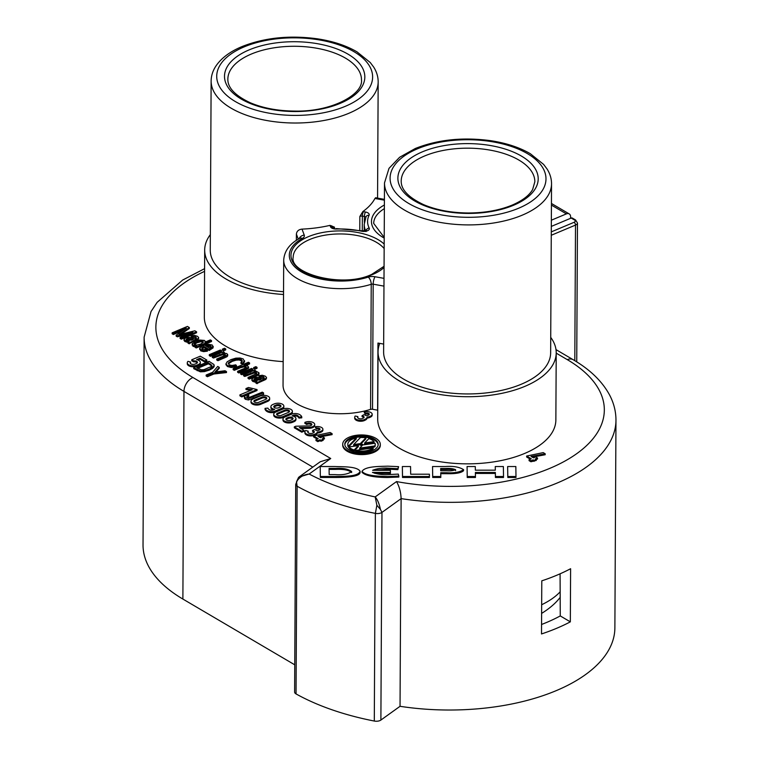 <?xml version="1.0" encoding="UTF-8"?>
<svg xmlns="http://www.w3.org/2000/svg" width="759" height="759" viewBox="0 0 759 759"><rect width="100%" height="100%" fill="white"/><g stroke="black" fill="none" stroke-linecap="round" stroke-linejoin="round"><path stroke-width="1.14" d="M570.436 218.374A5.569 3.672 120.4 0 0 569.203 213.905A5.569 3.672 120.4 0 0 566.404 213.877L551.338 220.205M355.601 450.429A13.7 6.812 0.3 0 0 373.181 447.914L355.601 450.429L355.591 451.387A13.7 6.812 -179.7 0 0 373.172 448.882L373.181 447.914M348.941 446.966L358.381 445.609L354.14 450.011L354.13 450.979A13.7 6.812 -179.7 0 1 348.941 447.924L348.941 446.966A13.7 6.812 0.3 0 0 354.14 450.011M374.073 441.634A13.7 6.812 0.3 0 0 368.883 438.588L364.633 442.99L374.073 441.634L374.073 442.601L364.633 443.949L364.633 442.99M359.624 443.702L362.385 445.324L359.7 448.104L374.832 445.941A13.7 6.812 0.3 0 0 375.212 444.376A13.7 6.812 0.3 0 0 375.022 443.237L363.4 444.897L360.639 443.275L365.866 437.858A13.7 6.812 0.3 0 0 360.459 437.497L353.656 444.556L359.624 443.702L359.614 444.67L353.647 445.524L353.656 444.556M348.372 446.178L356.284 437.981A13.7 6.812 0.3 0 0 347.812 444.224A13.7 6.812 0.3 0 0 348.372 446.178L348.372 447.146A13.7 6.812 -179.7 0 1 347.812 445.191L347.812 444.224M358.381 445.609L358.381 446.577L354.13 450.979M361.787 445.941L359.614 444.67M359.7 448.104L359.69 449.072L374.823 446.909L374.832 445.941M375.212 444.376L375.202 445.334A13.7 6.812 -179.7 0 1 374.823 446.909M365.866 437.858L365.866 438.825L361.227 443.626M356.284 437.981L356.275 438.949L348.372 447.146M455.618 470.637C455.561 469.783 452.165 469.394 445.429 469.46L440.694 469.46M197.757 368.276L208.459 363.779L211.789 366.037M194.323 344.491L196.951 342.802L200.708 341.768L203.346 342.356M378.181 444.869A16.707 8.311 0.3 0 0 361.55 436.956A16.707 8.311 0.3 0 0 344.833 444.698M292.889 419.044A2.884 1.433 0.3 0 0 288.297 418.418L286.874 419.015A2.884 1.433 0.3 0 0 286.029 419.613M254.047 401.701A2.884 1.433 0.3 0 1 254.891 401.103L262.035 398.096A2.884 1.433 -179.7 0 1 266.618 398.731M274.786 405.572L276.219 404.974A2.884 1.433 0.3 0 1 279.293 404.775A2.884 1.433 0.3 0 1 280.972 406.093A2.884 1.433 0.3 0 1 279.957 407.175L278.534 407.773A2.884 1.433 0.3 0 1 275.451 407.972A2.884 1.433 0.3 0 1 273.771 406.663A2.884 1.433 0.3 0 1 274.786 405.572L274.786 406.539L276.21 405.942A2.884 1.433 0.3 0 1 280.802 406.568M274.786 406.539A2.884 1.433 0.3 0 0 273.942 407.147M276.769 414.737A2.884 1.433 0.3 0 1 277.614 414.129L284.748 411.131A2.884 1.433 -179.7 0 1 289.34 411.757M206.647 346.455L210.717 346.616L211.135 347.897M253.952 380.164L255.906 379.13L259.597 380.041M329.083 469.394L335.506 469.394C343.675 469.053 349.074 470.096 351.673 472.525M186.116 340.288L188.061 339.264L191.752 340.174M445.429 468.502C449.508 468.18 452.914 468.569 455.618 469.679L455.618 469.688C453.332 470.694 450.372 471.045 446.757 470.751L440.713 470.751L440.675 468.493L445.429 468.502L445.429 469.46M211.789 365.829L211.789 365.079L211.268 366.55L203.934 369.661L201.258 369.794L196.809 367.707L208.469 362.811L211.875 365.487M208.469 362.811L208.459 363.779M203.327 342.385L203.014 341.123L203.327 342.385L200.499 344.131L196.923 345.079L194.627 344.728L194.342 343.514L196.951 341.844L200.708 340.8L203.014 341.123L203.004 342.091M194.627 344.728L194.342 343.514L194.332 344.482M372.346 450.666A16.707 8.311 0.3 0 0 378.21 444.385A16.707 8.311 0.3 0 0 361.55 435.989A16.707 8.311 0.3 0 0 344.804 444.214A16.707 8.311 0.3 0 0 354.491 451.814A16.707 8.311 0.3 0 0 372.346 450.666M288.306 417.45L286.874 418.048A2.884 1.433 0.3 0 0 285.858 419.129A2.884 1.433 0.3 0 0 287.538 420.448A2.884 1.433 0.3 0 0 290.621 420.249L292.044 419.651A2.884 1.433 0.3 0 0 293.059 418.56A2.884 1.433 0.3 0 0 291.39 417.251A2.884 1.433 0.3 0 0 288.306 417.45L288.297 418.418M265.773 399.329L258.639 402.336A2.884 1.433 0.3 0 1 255.555 402.526A2.884 1.433 0.3 0 1 253.886 401.217A2.884 1.433 0.3 0 1 254.901 400.135L262.035 397.137A2.884 1.433 -179.7 0 1 265.119 396.938A2.884 1.433 -179.7 0 1 266.788 398.247A2.884 1.433 -179.7 0 1 265.773 399.329M288.496 412.365L281.352 415.363A2.884 1.433 0.3 0 1 278.278 415.562A2.884 1.433 0.3 0 1 276.608 414.253A2.884 1.433 0.3 0 1 277.614 413.171L284.758 410.164A2.884 1.433 -179.7 0 1 287.841 409.964A2.884 1.433 -179.7 0 1 289.511 411.283A2.884 1.433 -179.7 0 1 288.496 412.365M210.727 345.649L211.135 346.939L209.465 348.115L205.585 345.838L208.516 345.222L210.727 345.649L210.717 346.616M254.521 380.003L253.961 379.196L255.906 378.162L261.02 379.462L256.096 380.506L253.952 379.415M256.978 378.181L256.969 379.149M351.683 471.567C348.002 474.166 342.432 475.181 334.956 474.603L329.169 474.603L329.074 468.426L335.506 468.426C342.774 467.914 348.163 468.958 351.683 471.567L351.683 471.605M186.686 340.136L186.116 339.33L188.071 338.296L193.184 339.596L188.251 340.63L186.116 339.539M189.133 338.305L189.133 339.273M396.521 481.576L375.174 496.917A192.093 95.577 0.3 0 1 309.141 474.024L299.008 477.022L320.232 461.757L330.734 458.512L309.141 474.024C303.458 474.631 299.245 477.212 296.522 481.775L297.13 486.244L296.048 693.925A5.569 2.77 -179.7 0 1 294.615 692.056L295.706 484.384A5.569 2.77 0.3 0 0 297.13 486.244A203.782 101.402 -179.7 0 0 375.382 513.378L376.872 505.247L375.174 496.917C377.536 499.621 379.272 503.777 380.401 509.374L381.976 512.391L380.885 720.063A5.569 2.77 -179.7 0 1 374.301 721.05L375.382 513.378A5.569 2.77 0.3 0 0 381.976 512.391L401.122 498.625C400.847 492.088 399.31 486.396 396.521 481.576A155.064 77.162 0.3 0 0 576.717 453.673A155.064 77.162 0.3 0 0 567.277 359.633L556.214 353.134M296.522 481.775L298.6 477.364M180.803 333.419L189.323 327.537L187.416 326.417L172.16 332.831L173.384 333.543L186.372 328.087L176.164 335.184L177.302 335.848L192.862 332.129L180.101 337.489L181.325 338.21L196.581 331.806L194.864 330.801L179.001 334.634L180.803 333.419L180.794 334.188M410.553 466.529L402.355 466.529L402.507 476.5L429.433 476.51L429.395 474.204L410.676 474.204L410.553 466.529M463.626 469.717L463.626 469.698C459.423 466.984 453.351 465.931 445.4 466.529L432.545 466.529L432.696 476.51L440.799 476.51L440.742 472.734L446.785 472.734L446.785 473.701L440.751 473.701M463.626 469.679C459.764 472.202 454.148 473.218 446.785 472.734M221.524 350.696L220.357 350.013L209.304 354.652L210.471 355.345L221.524 350.696L221.524 351.664L210.461 356.313L209.294 355.62L209.304 354.652M243.582 374.804L244.749 375.487L254.113 372.071L256.276 372.517L256.39 373.76L248.051 377.432L249.227 378.124L256.02 375.269L258.145 374.234L258.895 372.707L256.428 371.417L254.123 371.445L255.698 370.781L254.635 370.155L243.582 374.804L243.573 375.771L244.749 376.455L254.104 373.03L256.751 374.073M256.76 373.219L256.39 373.76M258.145 374.234L258.145 375.193L258.914 374.434L258.895 372.707M224.398 352.385L223.336 351.759L212.283 356.407L213.45 357.091L222.814 353.675L224.977 354.121L225.091 355.364L216.751 359.035L217.928 359.728L227.615 355.07L226.856 353.58L222.823 353.049L224.398 352.385L224.389 352.963M225.461 354.823L225.091 355.364M226.846 355.838L226.837 356.796L227.605 356.037L227.596 354.311M253.696 367.546L254.872 368.238L257.026 367.328L255.859 366.644L253.696 367.546L253.696 368.513L254.863 369.206L257.016 368.295L257.026 367.328M209.389 369.14L214.019 365.885L213.896 364.472L209 361.312L193.744 367.726L200.348 370.847L204.408 370.648L209.389 369.14L209.38 370.107L212.529 368.438L214.01 366.853L213.886 365.44M214.01 366.853L213.896 364.472M390.439 472.383L390.401 470.305L372.622 470.305C376.9 468.559 381.986 467.829 387.887 468.142L397.849 468.692L398.598 466.652L387.849 466.168C378.988 466.481 365.288 466.263 362.034 471.32C365.705 476.045 378.656 476.168 387.365 476.538L398.826 476.111L398.276 474.09L387.982 474.603C382.1 474.878 376.919 474.138 372.451 472.383L390.439 472.383L390.43 473.35L374.756 473.341M362.034 471.292L362.024 472.288L362.034 471.292M362.062 415.647L364.083 414.642L365.686 415.429A1.509 0.75 0.3 0 0 367.811 415.429L368.637 415.012A2.305 1.148 0.3 0 0 369.291 414.224A2.305 1.148 0.3 0 0 368.599 413.399A2.6 1.29 0.3 0 0 365.61 413.152L364.311 411.862A5.484 2.723 0.3 0 1 370.629 412.384A5.19 2.581 0.3 0 1 372.176 414.234A5.19 2.581 0.3 0 1 370.696 416.027L369.984 416.378A5.19 2.581 0.3 0 1 367.071 417.118A5.768 2.875 0.3 0 1 365.411 419.082L364.709 419.442A5.768 2.875 0.3 0 1 356.55 419.442A6.205 3.083 0.3 0 1 354.7 417.222A6.205 3.083 0.3 0 1 355.193 416.027L357.85 416.596A3.321 1.651 0.3 0 0 357.584 417.241A3.321 1.651 0.3 0 0 358.571 418.427A2.884 1.433 0.3 0 0 362.65 418.427L363.381 418.057A2.505 1.252 0.3 0 0 364.102 417.184A2.505 1.252 0.3 0 0 363.362 416.293L362.062 415.647L362.052 416.615L363.352 417.26A2.505 1.252 0.3 0 1 363.912 417.668M251.656 368.409L240.603 373.048L241.77 373.741L252.823 369.092L251.656 368.409M192.388 343.447L193.014 345.336L196.562 345.762L195.167 346.351L196.268 346.996L211.524 340.582L210.338 339.89L204.864 342.195L205.158 341.237L204.475 340.43L199.351 340.013L195.756 341.123L192.188 344.093M204.864 342.195L205.158 341.237M223.573 349.842L225.727 348.931L224.56 348.248L222.396 349.149L223.573 349.842L223.563 350.81L225.717 349.899L225.727 348.931M240.916 362.546L240.916 363.514L242.624 364.054L244.55 361.834L243.288 358.998L240.1 358.02L235.84 358.163L230.973 359.605L227.159 361.815L225.983 363.865L227.406 365.563L231.248 366.55L236.561 365.81L235.802 364.842L231.865 365.477L229.114 364.823L228.431 362.84L232.282 360.373L236.125 359.178L239.237 358.998L241.542 359.709L242.349 360.98L240.916 362.546L242.633 363.087L244.559 360.724L244.55 361.521M228.184 363.533L228.431 362.84L228.421 363.808L232.273 361.341L236.115 360.146L239.227 359.965L242.225 361.293M373.703 451.463A18.795 9.355 0.3 0 0 380.297 444.394A18.795 9.355 0.3 0 0 361.559 434.945A18.795 9.355 0.3 0 0 342.717 444.205A18.795 9.355 0.3 0 0 353.609 452.753A18.795 9.355 0.3 0 0 373.703 451.463M320.042 439.755L320.972 440.305L323.173 439.385L322.233 438.835L324.425 437.905L322.556 436.804L320.364 437.734L317.945 436.311L332.1 433.664L330.118 432.497L313.543 435.932L318.173 438.655L315.972 439.575L315.972 440.543L317.841 441.643L320.032 440.723L320.042 439.755L317.841 440.675L315.972 439.575M306.759 423.513L304.881 422.402A5.768 2.875 0.3 0 1 311.162 421.824A5.768 2.875 0.3 0 1 314.71 424.49A5.768 2.875 0.3 0 1 309.264 427.326L299.331 427.564L303.998 430.306L301.797 431.226L294.321 426.833L295.811 426.216L309.103 425.894A2.884 1.433 0.3 0 0 311.826 424.471A2.884 1.433 0.3 0 0 309.947 423.124A2.884 1.433 0.3 0 0 306.759 423.513L306.75 424.48A2.884 1.433 -179.7 0 1 311.655 424.955M295.944 418.579A5.768 2.875 0.3 0 1 293.913 420.752L292.49 421.349L292.481 422.317L293.913 421.719A5.768 2.875 0.3 0 0 295.934 419.547L295.944 418.579A5.768 2.875 0.3 0 0 292.101 415.856L293.363 415.325L293.363 416.169M292.49 421.349A5.768 2.875 0.3 0 1 286.323 421.748A5.768 2.875 0.3 0 1 282.974 419.12A5.768 2.875 0.3 0 1 285.004 416.947L291.494 414.224A5.768 2.875 0.3 0 1 299.625 414.575A9.516 4.734 0.3 0 1 301.769 416.881L298.923 417.108A6.632 3.302 0.3 0 0 297.433 415.496A2.884 1.433 0.3 0 0 293.363 415.325M260.166 396.037L253.032 399.035A5.759 2.865 -179.7 0 0 251.001 401.207A5.759 2.865 -179.7 0 0 254.341 403.826A5.759 2.865 -179.7 0 0 260.508 403.427L267.642 400.429A5.759 2.865 -179.7 0 0 269.673 398.266A5.759 2.865 -179.7 0 0 266.333 395.638A5.759 2.865 -179.7 0 0 260.166 396.037M247.349 394.376L244.512 396.293L244.398 398.133L245.337 399.272L248.487 399.965L263.544 394.338L263.553 392.896L262.282 392.147L249.559 397.327L247.13 397.061L246.77 396.198L248.743 394.946L247.349 394.376M244.512 396.293L245.337 397.82L248.487 398.513L263.553 392.896M257.045 389.557L241.789 395.961L239.92 394.86L252.216 389.699L245.954 388.561L248.487 387.498L257.045 389.557L257.035 390.515L247.605 394.481M270.887 406.644A5.768 2.875 0.3 0 1 272.917 404.471L274.341 403.873A5.768 2.875 0.3 0 1 280.507 403.484A5.768 2.875 0.3 0 1 283.857 406.103A5.768 2.875 0.3 0 1 281.826 408.276L275.337 410.998A5.768 2.875 0.3 0 1 267.206 410.647A9.516 4.734 0.3 0 1 265.062 408.342L267.908 408.114A6.632 3.302 0.3 0 0 269.398 409.727A2.884 1.433 0.3 0 0 273.468 409.898L274.73 409.367A5.768 2.875 0.3 0 1 270.887 406.644L270.887 407.611A5.768 2.875 0.3 0 0 273.306 409.964M282.889 409.063L275.745 412.071A5.759 2.865 -179.7 0 0 273.724 414.234A5.759 2.865 -179.7 0 0 277.063 416.862A5.759 2.865 -179.7 0 0 283.221 416.463L290.365 413.465A5.759 2.865 -179.7 0 0 292.386 411.293A5.759 2.865 -179.7 0 0 289.046 408.674A5.759 2.865 -179.7 0 0 282.889 409.063M312.537 430.41L314.738 429.48L316.19 430.344A1.509 0.75 0.3 0 0 318.315 430.429L319.207 430.059A2.305 1.148 0.3 0 0 320.004 429.196A2.305 1.148 0.3 0 0 319.454 428.446A2.6 1.29 0.3 0 0 316.512 428.067L315.45 426.729A5.484 2.723 0.3 0 1 321.645 427.526A5.19 2.581 0.3 0 1 322.888 429.205A5.19 2.581 0.3 0 1 321.085 431.15L320.317 431.473A5.19 2.581 0.3 0 1 317.281 432.08A5.768 2.875 0.3 0 1 315.279 433.968L314.511 434.29A5.768 2.875 0.3 0 1 306.38 433.939A6.205 3.083 0.3 0 1 304.9 431.918A6.205 3.083 0.3 0 1 305.621 430.486L308.173 431.169A3.321 1.651 0.3 0 0 307.784 431.937A3.321 1.651 0.3 0 0 308.571 433.019A2.884 1.433 0.3 0 0 312.642 433.19L313.439 432.858A2.505 1.252 0.3 0 0 314.321 431.918A2.505 1.252 0.3 0 0 313.723 431.103L312.537 430.41L312.537 431.368L313.714 432.061A2.505 1.252 0.3 0 1 314.122 432.393M203.972 346.436L203.972 347.404L209.161 350.449L213.042 347.926L212.273 345.013L208.431 344.273L203.146 345.563L199.845 347.878L200.774 349.89L203.63 350.677L207.397 350.193L206.429 349.377L202.311 349.254L201.828 348.002L203.972 346.436L209.161 349.491L213.213 346.351M199.845 347.878L199.693 348.447M237.624 371.303L237.624 372.271L238.8 372.963L248.535 368.219L247.709 365.838L244.094 365.25L249.569 362.944L248.402 362.261L233.146 368.665L234.313 369.358L240.356 366.815L243.743 365.942L245.84 366.369L246.296 367.271L244.635 368.362L237.624 371.303L238.8 371.995L245.812 369.054L248.601 366.958L248.544 367.641M233.146 368.665L233.136 369.633L234.313 370.326L240.356 367.783L243.734 366.91L245.84 367.337L245.84 366.369L246.296 367.271M251.884 379.083L252.766 380.458L256.931 381.274L255.811 381.995L257.035 382.716L265.944 378.428L266.485 377.413L265.299 376.179L262.329 375.25L258.734 375.752L259.644 376.54L263.572 376.73L264.255 377.802L262.491 378.845L257.529 377.195L253.544 377.726L251.884 379.083L251.846 380.268L252.766 381.416L255.811 382.204M258.069 381.986L258.06 382.944L265.935 379.396L266.485 377.413M196.771 361.436A3.321 1.651 -179.7 0 0 193.621 360.876L191.742 359.775L200.281 356.189L206.827 360.041L204.636 360.961L199.959 358.21L196.553 359.643A6.205 3.083 -179.7 0 1 198.962 360.516A5.768 2.875 -179.7 0 1 200.338 362.394A5.768 2.875 -179.7 0 1 198.317 364.557L196.885 365.155A5.768 2.875 0.3 0 1 188.754 364.804A6.205 3.083 0.3 0 1 187.274 362.793A6.205 3.083 0.3 0 1 188.004 361.35L190.547 362.034A3.321 1.651 0.3 0 0 190.158 362.802A3.321 1.651 0.3 0 0 190.945 363.884A2.884 1.433 0.3 0 0 195.016 364.064L196.439 363.457A2.884 1.433 -179.7 0 0 197.454 362.375A2.884 1.433 -179.7 0 0 196.771 361.436L196.761 362.404A2.884 1.433 -179.7 0 1 197.283 362.859M475.295 466.538L467.079 466.538L467.231 476.51L475.447 476.51L475.381 472.459L495.361 472.459L495.428 476.51L503.521 476.51L503.369 466.538L495.266 466.538L495.323 470.182L475.352 470.182L475.295 466.538M320.203 466.519L320.345 477.458L320.203 466.519L334.833 466.519C343.343 466.87 357.072 466.273 360.108 471.32C358.172 476.823 343.656 476.263 334.985 476.5L334.985 477.458C343.523 477.458 360.174 477.145 360.098 472.288L360.108 471.32M320.355 476.491L334.985 476.5M184.048 339.207L184.93 340.582L189.095 341.408L187.966 342.119L189.2 342.84L198.099 338.561L198.64 337.537L197.463 336.303L194.484 335.374L190.898 335.876L191.799 336.664L195.737 336.854L196.42 337.926L194.646 338.979L189.684 337.328L185.699 337.859L184.048 339.207L184.01 340.402L184.921 341.55L187.966 342.328M225.025 370.734L214.939 372.043L219.256 367.337L217.71 366.436L212.615 372.299L206.154 375.012L207.416 375.762L213.877 373.039L226.505 371.597L225.025 370.734M376.872 505.247L380.401 509.374M283.05 385.192A56.792 28.263 0.3 0 0 312.575 410.164A56.792 28.263 0.3 0 0 370.572 409.367L371.227 284.283A56.792 28.263 -179.7 0 1 313.23 285.08A56.792 28.263 -179.7 0 1 283.705 260.1L283.05 385.192M377.735 410.211A2.23 1.11 0.3 0 0 377.612 410.183L372.527 409.262A2.23 1.11 0.3 0 0 370.572 409.367M181.23 334.083L189.323 328.505L189.323 327.537M172.16 332.831L172.16 333.799L173.384 334.51L182.862 330.526M173.384 333.543L173.384 334.51M176.164 335.184L176.164 336.142L177.302 336.816L187.53 334.368M177.302 335.848L177.302 336.816M180.101 337.489L180.092 338.457L181.316 339.178L196.572 332.765L196.581 331.806M181.325 338.21L181.316 339.178M402.355 466.529L402.507 477.468L429.423 477.468L429.433 476.51M402.507 476.5L402.507 477.468M432.545 466.529L432.696 477.468L440.799 477.468L440.799 476.51M432.696 476.51L432.696 477.468M463.616 470.646C461.368 472.895 455.761 473.91 446.785 473.701M210.471 355.345L210.461 356.313M244.749 375.487L244.749 376.455M248.051 377.432L248.041 378.399L249.227 379.092L258.145 375.193M249.227 378.124L249.227 379.092M258.914 374.434L258.895 373.675M255.698 370.781L255.688 371.36M212.283 356.407L212.273 357.375L213.44 358.058L222.804 354.633L225.451 355.677M213.45 357.091L213.44 358.058M216.751 359.035L216.742 360.003L217.928 360.696L226.837 356.796M217.928 359.728L217.928 360.696M227.605 356.037L227.596 355.278M254.872 368.238L254.863 369.206M193.744 367.726L193.735 368.684L200.348 371.815L204.399 371.616L209.38 370.107M398.826 476.111L398.826 477.079L387.365 477.496C373.732 477.392 365.288 475.656 362.024 472.288M397.849 468.692L397.849 469.66L387.877 469.1L374.671 470.305M398.598 466.652L397.849 469.66M354.7 417.222L354.69 418.19A6.205 3.083 0.3 0 0 356.54 420.41A5.768 2.875 0.3 0 0 364.699 420.41L365.411 420.05A5.768 2.875 0.3 0 0 367.062 418.086A5.19 2.581 0.3 0 0 369.984 417.346L370.686 416.995A5.19 2.581 0.3 0 0 372.166 415.201L372.176 414.234M367.071 417.118L367.062 418.086M364.311 411.862L364.311 412.83L365.61 414.12L365.61 413.152M369.073 414.699A2.305 1.148 0.3 0 0 368.599 414.357A2.6 1.29 0.3 0 0 365.61 414.12M357.85 416.596L357.84 417.564A3.321 1.651 0.3 0 0 357.726 417.725M240.603 373.048L240.594 374.016L241.77 374.709L252.823 370.06L252.823 369.092M241.77 373.741L241.77 374.709M192.388 344.415L193.004 346.294L195.167 346.806M195.167 346.351L195.158 347.318L196.258 347.964L211.514 341.55L211.524 340.582M196.268 346.996L196.258 347.964M222.396 349.149L222.396 350.117L223.563 350.81M239.237 358.998L239.227 359.965M242.633 363.087L242.624 364.054M225.973 364.567L227.406 366.531L231.239 367.508L236.561 366.768L236.561 365.81M342.717 444.205L342.717 445.163A18.795 9.355 0.3 0 0 353.609 453.721A18.795 9.355 0.3 0 0 373.694 452.43A18.795 9.355 0.3 0 0 380.297 445.362L380.297 444.394M317.841 440.675L317.841 441.643M320.972 440.305L320.972 441.273L320.032 440.723M320.972 441.273L323.163 440.343L323.173 439.385M323.173 439.404L324.425 438.873L324.425 437.905M332.1 433.664L332.091 434.632L319.188 437.042M313.543 435.932L313.543 436.899L317.205 439.053M294.321 426.833L294.321 427.801L301.797 432.194L301.797 431.226M303.998 430.306L303.989 431.273L301.797 432.194M309.264 427.326L309.255 428.294L300.906 428.493M309.255 428.294A5.768 2.875 0.3 0 0 314.7 425.457L314.71 424.49M304.881 422.402L304.871 423.37L306.75 424.48M298.923 417.108L298.923 418.076A6.632 3.302 0.3 0 0 297.424 416.463A2.884 1.433 0.3 0 0 293.524 416.226M301.769 416.881L301.769 417.848L298.923 418.076M282.974 419.12L282.974 420.088A5.768 2.875 0.3 0 0 286.314 422.706A5.768 2.875 0.3 0 0 292.481 422.317M251.001 401.207L251.001 402.166A5.759 2.865 0.3 0 0 254.341 404.794A5.759 2.865 0.3 0 0 260.498 404.395L267.642 401.397L267.642 400.429M269.673 398.266L269.663 399.225A5.759 2.865 -179.7 0 1 267.642 401.397M248.743 394.946L248.734 396.397L246.76 397.65M245.954 388.561L245.954 389.528L250.612 390.373M239.92 394.86L239.92 395.828L241.789 396.929L245.356 395.43M241.789 395.961L241.789 396.929M265.062 408.342L265.052 409.31A9.516 4.734 0.3 0 0 267.196 411.615A5.768 2.875 0.3 0 0 275.337 411.966L281.826 409.243A5.768 2.875 0.3 0 0 283.847 407.071L283.857 406.103M273.724 414.234L273.714 415.201A5.759 2.865 0.3 0 0 277.054 417.82A5.759 2.865 0.3 0 0 283.221 417.431L290.355 414.423L290.365 413.465M292.386 411.293L292.386 412.26A5.759 2.865 -179.7 0 1 290.355 414.423M304.9 431.918L304.89 432.886A6.205 3.083 0.3 0 0 306.37 434.907A5.768 2.875 0.3 0 0 314.511 435.258L315.279 434.935A5.768 2.875 0.3 0 0 317.271 433.047A5.19 2.581 0.3 0 0 320.307 432.44L321.076 432.118A5.19 2.581 0.3 0 0 322.888 430.173L322.888 429.205M317.281 432.08L317.271 433.047M315.45 426.729L315.44 427.697L316.512 429.034L316.512 428.067M319.786 429.679A2.305 1.148 0.3 0 0 319.454 429.414A2.6 1.29 0.3 0 0 316.512 429.034M308.173 431.169L308.163 432.137A3.321 1.651 0.3 0 0 307.926 432.421M201.818 348.969L203.972 347.404M209.161 349.491L209.161 350.449M209.674 349.282L209.664 350.25M213.042 347.926L213.213 346.303M199.835 348.836L200.765 350.857L203.63 351.635L207.397 351.161L207.397 350.193M245.84 367.337L246.296 368.238M238.8 371.995L238.8 372.963M246.201 365.326L249.559 363.912L249.569 362.944M234.313 369.358L234.313 370.326M255.811 381.995L255.802 382.953L257.035 383.684L258.06 382.944M257.035 382.716L257.035 383.684M258.734 375.752L259.635 377.498L261.893 377.157L263.572 377.688L264.255 378.769M259.644 376.54L259.635 377.498M187.274 362.793L187.264 363.751A6.205 3.083 0.3 0 0 188.754 365.772A5.768 2.875 0.3 0 0 196.885 366.123L198.308 365.525A5.768 2.875 -179.7 0 0 200.338 363.352L200.338 362.394M197.919 360.032L199.949 359.178L204.626 361.929L204.636 360.961M199.959 358.21L199.949 359.178M206.827 360.041L206.827 361.009L204.626 361.929M191.742 359.775L191.742 360.743L193.611 361.844A3.321 1.651 -179.7 0 1 196.761 362.404M193.621 360.876L193.611 361.844M190.547 362.034L190.537 363.001A3.321 1.651 0.3 0 0 190.3 363.286M495.266 466.538L495.304 470.182M467.079 466.538L467.221 477.477L475.447 477.477L475.447 476.51M467.231 476.51L467.221 477.477M475.4 473.426L495.352 473.426L495.418 477.477L503.521 477.477L503.521 476.51M495.361 472.459L495.352 473.426M495.428 476.51L495.418 477.477M320.345 477.458L334.985 477.458M190.224 342.11L190.224 343.077L198.099 339.529L198.649 337.689M190.898 335.876L191.799 337.632L194.057 337.281L195.727 337.821L196.41 338.893M191.799 336.664L191.799 337.632M187.966 342.119L187.966 343.087L189.19 343.808L190.224 343.077M189.2 342.84L189.19 343.808M216.049 371.872L219.247 368.305L219.256 367.337M206.154 375.012L206.144 375.98L207.406 376.72L213.877 374.007L226.495 372.565L226.505 371.597M207.416 375.762L207.406 376.72M213.877 373.039L213.877 374.007M298.268 239.161L296.399 234.085C296.76 231.172 298.629 229.512 302.025 229.114A83.518 41.555 0.3 0 0 330.013 225.366L334.472 227.14L334.472 228.45M377.612 410.183L377.963 343.059L383.656 344.083M296.399 234.085L296.361 240.356M377.963 343.059A2.23 1.11 -179.7 0 1 379.453 344.112A2.23 1.11 -179.7 0 1 379.415 344.301A89.088 44.326 -179.7 0 0 378.048 351.92L377.697 419.053A89.088 44.326 0.3 0 0 466.548 463.844A89.088 44.326 0.3 0 0 555.863 419.983L556.214 352.85A89.088 44.326 -179.7 0 1 466.899 396.71A89.088 44.326 -179.7 0 1 378.048 351.92M294.758 664.818L182.881 599.06A166.762 82.978 -179.7 0 1 143.034 544.867L144.125 337.186A166.762 82.978 -179.7 0 0 183.963 391.388L182.881 599.06M296.048 693.925A203.782 101.402 0.3 0 0 374.301 721.05M380.885 720.063L400.04 706.306L401.122 498.625A166.762 82.978 -179.7 0 0 615.966 420.239L614.875 627.911A166.762 82.978 -179.7 0 1 400.04 706.306M570.332 621.849L570.607 568.719A166.762 82.978 -179.7 0 1 541.793 580.834L541.509 633.955A166.762 82.978 0.3 0 0 570.332 621.849L560.265 615.928A151.354 75.312 -179.7 0 1 541.565 624.477M507.799 476.51L507.799 477.477L515.997 477.477L515.845 466.538L507.648 466.538L507.799 476.51L515.997 476.51M507.648 466.538L507.799 477.477M210.328 234.635A89.088 44.326 0.3 0 0 204.683 250.024A89.088 44.326 0.3 0 0 283.524 294.492M204.683 250.024L204.332 317.158A89.088 44.326 0.3 0 0 283.173 361.616M377.565 198.127L378.172 81.896A83.518 41.555 -179.7 0 1 294.435 123.015A83.518 41.555 -179.7 0 1 211.135 81.023L210.252 250.053A83.518 41.555 0.3 0 0 283.534 291.703M359.785 230.338L359.851 216.476L362.849 211.571A83.518 41.555 0.3 0 0 374.955 198.431L375.771 197.672L377.033 198.033A5.569 1.603 100.2 0 0 376.066 198.678A7.799 3.88 -179.7 0 1 374.955 198.431M560.076 573.823L560.265 615.928M550.73 337.394A89.088 44.326 -179.7 0 1 556.214 352.85M551.537 183.782L550.645 352.821A83.518 41.555 -179.7 0 1 466.908 393.94A83.518 41.555 -179.7 0 1 383.618 351.948L384.5 182.91A83.518 41.555 -179.7 0 0 467.8 224.901A83.518 41.555 -179.7 0 0 551.537 183.782C551.527 178.612 550.028 173.678 547.059 168.991L543.643 164.447L530.361 153.735C519.412 147.36 506.073 142.996 490.352 140.643C462.772 136.971 437.753 139.59 415.296 148.498L399.613 157.274L389.006 168.346L384.5 182.91M530.304 459.167L526.642 457.013L526.642 456.045L531.272 458.768L529.07 459.688L529.07 460.656L530.939 461.757L536.262 460.457L536.271 459.489L534.08 460.419L534.07 461.377M536.271 459.489L535.332 458.939L537.533 458.019L535.664 456.918L533.463 457.848L531.044 456.425L545.199 453.778L545.19 454.736L532.287 457.155M536.271 459.518L537.524 458.986L537.533 458.019M574.8 360.686L575.512 225.081A2.23 1.252 -112.8 0 0 574.079 222.302A3.34 1.66 0.3 0 0 574.449 219.958L571.204 218.051L551.309 226.41M571.204 218.051A2.23 1.471 -59.6 0 1 572.314 218.061L575.569 219.968A2.23 1.471 120.4 0 0 574.449 219.958M534.08 460.419L533.141 459.869L530.949 460.789L529.07 459.688M545.199 453.778L543.216 452.611L526.642 456.045M530.949 460.789L530.939 461.757M533.141 459.869L533.131 460.827M541.698 604.714A110.245 54.857 -179.7 0 1 541.67 604.743C549.488 600.967 555.654 596.659 560.151 591.811M541.622 613.405A120.264 59.847 0.3 0 0 560.18 597.38M210.48 363.997L210.471 364.956M200.708 340.8L200.708 341.768M196.951 341.844L196.951 342.802M286.874 418.048L286.874 419.015M262.035 398.096L262.035 397.137M254.891 401.103L254.901 400.135M276.219 404.974L276.21 405.942M284.748 411.131L284.758 410.164M277.614 414.129L277.614 413.171M208.516 345.222L208.516 346.189M258.392 378.627L258.383 379.595M255.906 378.162L255.906 379.13M254.853 378.447L254.844 379.415M335.506 468.426L335.506 469.394M190.547 338.761L190.547 339.728M188.071 338.296L188.061 339.264M187.008 338.571L187.008 339.539M383.959 286.124L373.181 284.179A2.23 1.11 0.3 0 0 371.227 284.283A5.569 2.628 72.4 0 0 368.238 277.111A7.799 3.88 -179.7 0 1 375.069 276.75A5.569 1.603 100.2 0 0 373.181 284.179L372.527 409.262M250.783 372.954L250.783 373.921M254.113 372.071L254.104 373.03M256.276 372.517L256.276 373.485M256.02 375.269L256.02 376.236M219.484 354.557L219.474 355.525M222.814 353.675L222.804 354.633M224.977 354.121L224.977 355.089M224.721 356.872L224.721 357.84M212.529 367.479L212.529 368.438M197.207 369.756L197.198 370.724M200.348 370.847L200.348 371.815M204.408 370.648L204.399 371.616M387.887 468.142L387.877 469.1M387.365 476.538L387.365 477.496M356.55 419.442L356.54 420.41M364.709 419.442L364.699 420.41M365.411 419.082L365.411 420.05M369.984 416.378L369.984 417.346M370.696 416.027L370.686 416.995M368.599 413.399L368.599 414.357M363.362 416.293L363.352 417.26M193.014 345.336L193.004 346.294M194.513 345.791L194.513 346.759M232.282 360.373L232.273 361.341M236.125 359.178L236.115 360.146M241.542 359.709L241.533 360.677M225.983 363.865L225.973 364.832M227.406 365.563L227.406 366.531M231.248 366.55L231.239 367.508M297.433 415.496L297.424 416.463M293.913 420.752L293.913 421.719M260.498 404.395L260.508 403.427M245.337 397.82L245.337 399.272M248.487 398.513L248.487 399.965M253.164 397.261L253.155 398.712M267.206 410.647L267.196 411.615M275.337 410.998L275.337 411.966M281.826 408.276L281.826 409.243M283.221 417.431L283.221 416.463M314.511 434.29L314.511 435.258M315.279 433.968L315.279 434.935M320.317 431.473L320.307 432.44M321.085 431.15L321.076 432.118M319.454 428.446L319.454 429.414M313.723 431.103L313.714 432.061M306.38 433.939L306.37 434.907M200.774 349.89L200.765 350.857M203.63 350.677L203.63 351.635M245.812 369.054L245.802 370.012M240.356 366.815L240.356 367.783M243.743 365.942L243.734 366.91M261.295 380.544L261.295 381.511M263.79 379.5L263.79 380.468M265.944 378.428L265.935 379.396M266.475 377.697L266.475 378.38M261.902 376.189L261.893 377.157M263.572 376.73L263.572 377.688M252.766 380.458L252.766 381.416M254.493 381.065L254.493 382.033M188.754 364.804L188.754 365.772M196.885 365.155L196.885 366.123M198.317 364.557L198.308 365.525M360.108 471.405L360.098 472.288M195.955 339.624L195.945 340.592M198.099 338.561L198.099 339.529M198.64 337.821L198.64 338.505M194.057 336.313L194.057 337.281M195.737 336.854L195.727 337.821M184.93 340.582L184.921 341.55M186.657 341.189L186.648 342.157M193.46 340.677L193.45 341.645M216.533 370.383L216.533 371.35M302.025 229.114L304.245 235.119A7.799 3.88 -179.7 0 1 302.386 238.402A5.569 3.605 -118.9 0 0 299.672 238.354C289.644 243.734 284.321 250.982 283.705 260.1M302.386 238.402A51.223 25.493 0.3 0 0 301.532 271.95A51.223 25.493 0.3 0 0 368.238 277.111M304.245 235.119A5.569 4.744 159.7 0 0 299.112 238.668M375.069 276.75L383.997 278.363M204.569 271.352A155.064 77.162 0.3 0 0 192.919 377.508L330.734 458.512M192.919 377.508A11.689 7.704 120.4 0 0 183.963 391.388L312.793 467.108M244.113 46.906A77.949 38.785 0.3 0 0 268.582 113.072A77.949 38.785 0.3 0 0 371.331 69.894A77.949 38.785 0.3 0 0 244.113 46.906M384.158 248.563A47.324 23.548 0.3 0 0 331.237 234.37A47.324 23.548 0.3 0 0 293.183 257.254C289.16 273.525 342.698 288.496 371.796 274.341L384.063 266.286M384.054 267.519A49.553 24.658 -179.7 0 1 372.669 274.464A49.553 24.658 -179.7 0 1 300.621 270.033A49.553 24.658 -179.7 0 1 314.036 234.626A49.553 24.658 -179.7 0 1 384.177 244.075M615.966 420.239C615.966 411.378 613.784 402.858 609.42 394.689C601.963 381.103 589.876 369.443 573.149 359.7A11.689 7.704 120.4 0 0 567.277 359.633M417.478 148.802A77.949 38.785 0.3 0 0 441.947 214.968A77.949 38.785 0.3 0 0 544.696 171.79A77.949 38.785 0.3 0 0 417.478 148.802M362.849 211.571A5.569 2.77 -179.7 0 1 363.485 211.666L365.525 212.027A5.569 2.77 -179.7 0 1 369.073 215.3A53.453 26.593 0.3 0 0 369.197 228.023A5.569 2.77 -179.7 0 1 367.403 230.793A5.569 2.77 -179.7 0 1 361.597 231.21A53.453 26.593 0.3 0 0 336.389 229.038A5.569 2.77 -179.7 0 1 330.488 226.751L330.089 225.698A5.569 2.77 -179.7 0 1 330.013 225.366M384.405 200.186L376.066 198.678M384.206 238.098A49.553 24.658 -179.7 0 1 384.386 204.996M513.549 205.262A70.16 34.905 -179.7 0 1 399.044 184.57A70.16 34.905 -179.7 0 1 491.528 145.719A70.16 34.905 -179.7 0 1 513.549 205.262M534.839 181.771A66.811 33.244 0.3 0 0 468.199 148.176A66.811 33.244 0.3 0 0 401.207 181.069C401.008 189.589 408.446 197.435 423.531 204.607C436.34 210.044 451.244 212.833 468.246 212.985C484.935 212.918 499.602 210.29 512.24 205.082C522.524 200.604 529.317 195.414 532.628 189.532L534.839 181.771M249.17 49.876A70.16 34.905 -179.7 0 1 363.665 70.568A70.16 34.905 -179.7 0 1 271.191 109.429A70.16 34.905 -179.7 0 1 249.17 49.876M251.324 54.05A66.811 33.244 0.3 0 0 227.852 79.173C227.643 87.693 235.081 95.539 250.166 102.712C262.975 108.148 277.879 110.937 294.881 111.089C331.787 111.962 363.362 94.382 361.474 79.875A66.811 33.244 0.3 0 0 322.746 49.468A66.811 33.244 0.3 0 0 251.324 54.05M384.367 208.63A47.324 23.548 0.3 0 0 373.694 223.421L384.215 237.463M575.569 219.968L577.466 222.994A5.569 2.77 -179.7 0 1 575.512 225.081L551.262 235.271M551.281 231.884L574.079 222.302M566.404 213.877L551.423 205.072M364.358 222.349L364.386 216.486L362.356 216.125L362.28 230.84A3.34 1.138 102.3 0 0 361.597 231.21M365.8 217.273A2.23 1.11 0.3 0 0 364.386 216.486A3.34 0.958 -79.8 0 1 365.525 212.027M365.677 230.764A56.792 28.263 -179.7 0 1 364.225 224.341L364.187 230.992M333.457 228.098L333.21 227.434A3.34 2.846 159.7 0 0 330.089 225.698M333.4 228.07A3.34 2.846 159.7 0 0 330.488 226.751M333.599 228.487L336.389 229.038M366.028 230.641A3.34 2.808 -26.8 0 1 369.197 228.023M364.225 224.341L366.047 216.742A3.34 2.818 25.9 0 1 369.073 215.3M359.851 216.476A2.23 1.11 0.3 0 1 362.356 216.125A3.34 0.958 -79.8 0 1 363.485 211.666M334.472 227.14A2.23 1.11 0.3 0 0 333.372 227.88M298.581 477.373L295.706 484.384M258.999 373.115L258.99 374.083M227.7 354.719L227.691 355.686M214.171 365.259L214.161 366.227M192.188 344.159L192.179 345.127M205.177 341.427L205.177 342.394M225.973 363.732L225.973 364.699M199.693 348.476L199.683 349.434M378.172 81.896C378.162 76.725 376.673 71.792 373.694 67.096L370.278 62.551L356.996 51.849C346.047 45.464 332.708 41.1 316.987 38.756C289.407 35.075 264.388 37.694 241.931 46.603C229.882 51.65 221.163 58.206 215.765 66.27C212.738 70.929 211.192 75.843 211.135 81.023M204.579 268.667L182.701 280.024L157.141 302.338L151.032 311.541L144.125 337.186M573.149 359.7L555.996 349.614M577.466 222.994L576.736 361.882M384.415 199.361L377.033 198.033M336.256 228.592L362.29 230.84L366.426 230.442L366.009 231.58M551.432 203.459L569.203 213.905"/></g></svg>
